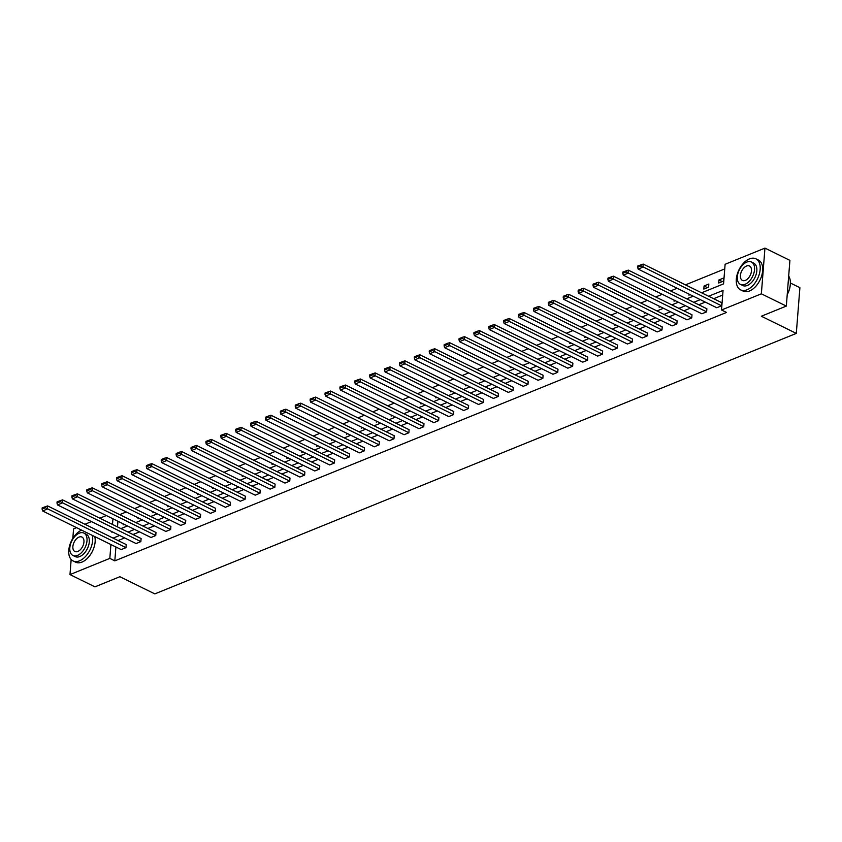 <?xml version="1.0" encoding="UTF-8"?>
<svg xmlns="http://www.w3.org/2000/svg" width="842" height="842" viewBox="0 0 842 842"><rect width="100%" height="100%" fill="white"/><g stroke="black" fill="none" stroke-linecap="round" stroke-linejoin="round"><path stroke-width="1.26" d="M790.385 283.017L799.9 287.69L796.3 333.4L154.833 593.894L119.89 576.717L94.936 586.853L69.981 574.581L71.16 559.488M72.822 538.406L73.57 528.871L76.58 527.65M84.926 524.261L91.473 521.608M99.809 518.219L106.355 515.557M724.741 268.914L685.472 284.87M677.126 288.259L670.59 290.911M662.244 294.3L655.697 296.963M647.351 300.352L640.804 303.004M632.458 306.393L625.922 309.046M617.575 312.435L611.029 315.097M602.683 318.487L596.147 321.139M587.8 324.528L581.254 327.191M572.907 330.58L566.361 333.232M558.014 336.621L551.478 339.284M543.132 342.673L536.586 345.325M528.239 348.714L521.693 351.377M513.346 354.766L506.81 357.418M498.464 360.808L491.917 363.47M483.571 366.859L477.025 369.512M468.689 372.901L462.142 375.564M453.796 378.953L447.249 381.605M438.903 384.994L432.367 387.657M424.021 391.046L417.474 393.698M409.128 397.087L402.581 399.75M394.235 403.139L387.699 405.791M379.353 409.18L372.806 411.833M364.46 415.222L357.913 417.885M349.577 421.274L343.031 423.926M334.684 427.315L328.138 429.978M319.792 433.367L313.256 436.019M304.909 439.408L298.363 442.071M290.016 445.46L283.47 448.112M275.123 451.501L268.587 454.164M260.241 457.553L253.695 460.206M245.348 463.595L238.802 466.257M230.466 469.647L223.919 472.299M215.573 475.688L209.026 478.351M200.68 481.74L194.144 484.392M185.798 487.781L179.251 490.444M170.905 493.833L164.358 496.485M156.012 499.874L149.476 502.537M141.13 505.926L134.583 508.579M126.237 511.968L119.69 514.63M701.596 292.795L723.573 283.87L725.109 264.293L764.957 248.106L761.357 293.816L721.51 309.993L723.057 290.416L708.659 296.258M761.357 293.816L786.323 306.088L789.912 260.378L764.957 248.106M628.29 270.124L706.88 308.761L706.638 311.845L701.87 313.782L623.28 275.145L628.048 273.208L628.29 270.124L622.869 272.05L622.775 273.292L626.111 271.934L626.206 270.703M598.515 282.207L677.105 320.855L676.863 323.938L672.095 325.875L593.505 287.238L598.273 285.301L598.515 282.207L593.094 284.143L592.989 285.385L596.336 284.028L596.431 282.796M568.739 294.3L647.33 332.937L647.088 336.032L642.309 337.968L563.719 299.331L568.497 297.394L568.739 294.3L563.309 296.237L563.214 297.479L566.55 296.121L566.655 294.879M538.964 306.393L617.554 345.031L617.312 348.125L612.534 350.062L533.944 311.424L538.722 309.488L538.964 306.393L533.533 308.33L533.439 309.572L536.775 308.214L536.87 306.972M509.178 318.487L587.769 357.124L587.527 360.218L582.759 362.155L504.169 323.517L508.936 321.581L509.178 318.487L503.758 320.423L503.653 321.665L507 320.307L507.094 319.065M479.403 330.58L557.993 369.217L557.751 372.311L552.983 374.248L474.393 335.611L479.161 333.674L479.403 330.58L473.972 332.516L473.878 333.758L477.225 332.401L477.319 331.159M449.628 342.673L528.218 381.31L527.976 384.405L523.198 386.341L444.608 347.704L449.386 345.767L449.628 342.673L444.197 344.61L444.102 345.841L447.439 344.494L447.544 343.252M419.853 354.766L498.443 393.403L498.201 396.498L493.423 398.434L414.832 359.797L419.611 357.861L419.853 354.766L414.422 356.703L414.327 357.934L417.664 356.587L417.758 355.345M390.067 366.859L468.657 405.497L468.415 408.591L463.647 410.528L385.057 371.89L389.825 369.954L390.067 366.859L384.647 368.796L384.541 370.027L387.888 368.67L387.983 367.438M360.292 378.953L438.882 417.59L438.64 420.674L433.872 422.621L355.282 383.984L360.05 382.036L360.292 378.953L354.861 380.889L354.766 382.121L358.113 380.763L358.208 379.531M330.517 391.046L409.107 429.683L408.865 432.767L404.086 434.714L325.496 396.077L330.274 394.13L330.517 391.046L325.086 392.982L324.991 394.214L328.327 392.856L328.433 391.625M300.741 403.139L379.332 441.776L379.079 444.86L374.311 446.807L295.721 408.16L300.489 406.223L300.741 403.139L295.31 405.076L295.216 406.307L298.552 404.949L298.647 403.718M270.956 415.232L349.546 453.87L349.304 456.953L344.536 458.89L265.946 420.253L270.714 418.316L270.956 415.232L265.535 417.169L265.43 418.4L268.777 417.043L268.872 415.811M241.18 427.326L319.771 465.963L319.528 469.047L314.761 470.983L236.17 432.346L240.938 430.409L241.18 427.326L235.749 429.262L235.655 430.494L239.002 429.136L239.096 427.904M211.405 439.419L289.995 478.056L289.753 481.14L284.975 483.076L206.385 444.439L211.163 442.503L211.405 439.419L205.974 441.355L205.88 442.587L209.216 441.229L209.321 439.998M181.63 451.512L260.22 490.149L259.967 493.233L255.2 495.17L176.609 456.532L181.377 454.596L181.63 451.512L176.199 453.449L176.104 454.68L179.441 453.322L179.535 452.091M151.844 463.605L230.434 502.242L230.192 505.326L225.424 507.263L146.834 468.626L151.602 466.689L151.844 463.605L146.424 465.542L146.319 466.773L149.665 465.416L149.76 464.184M122.069 475.698L200.659 514.336L200.417 517.42L195.649 519.356L117.059 480.719L121.827 478.782L122.069 475.698L116.638 477.635L116.543 478.866L119.89 477.509L119.985 476.277M92.294 487.792L170.884 526.429L170.642 529.513L165.863 531.449L87.273 492.812L92.052 490.875L92.294 487.792L86.863 489.718L86.768 490.96L90.105 489.602L90.21 488.371M62.518 499.874L141.109 538.522L140.856 541.606L136.088 543.543L57.498 504.905L62.266 502.969L62.518 499.874L57.088 501.811L56.993 503.053L60.329 501.695L60.424 500.464M722.689 295.047L713.648 298.721M705.301 302.11L698.755 304.762M690.419 308.151L683.872 310.803M675.526 314.192L668.98 316.855M660.633 320.244L654.097 322.896M645.751 326.286L639.204 328.948M630.858 332.337L624.311 334.99M615.965 338.379L609.429 341.042M601.083 344.431L594.536 347.083M586.19 350.472L579.643 353.135M571.297 356.524L564.761 359.176M556.415 362.565L549.868 365.228M541.522 368.617L534.975 371.269M526.639 374.658L520.093 377.321M511.747 380.71L505.2 383.363M496.854 386.752L490.318 389.414M481.971 392.804L475.425 395.456M467.078 398.845L460.532 401.508M452.186 404.897L445.65 407.549M437.303 410.938L430.757 413.601M422.41 416.99L415.864 419.642M407.528 423.031L400.981 425.684M392.635 429.073L386.089 431.736M377.742 435.125L371.206 437.777M362.86 441.166L356.313 443.829M347.967 447.218L341.42 449.87M333.074 453.259L326.538 455.922M318.192 459.311L311.645 461.963M303.299 465.352L296.752 468.015M288.417 471.404L281.87 474.057M273.524 477.446L266.977 480.108M258.631 483.497L252.095 486.15M243.748 489.539L237.202 492.202M228.856 495.591L222.309 498.243M213.963 501.632L207.427 504.295M199.08 507.684L192.534 510.336M184.188 513.725L177.641 516.388M169.295 519.777L162.759 522.429M154.412 525.818L147.866 528.471M139.519 531.86L132.983 534.523M124.637 537.912L118.091 540.564M115.912 546.984L114.817 560.856L726.509 312.445L721.51 309.993M47.626 505.926L126.216 544.563L125.974 547.647L121.195 549.594L42.605 510.957L47.384 509.01L47.626 505.926L42.195 507.863L42.1 509.094L45.436 507.737L45.542 506.505M77.401 493.833L155.991 532.47L155.749 535.554L150.981 537.501L72.391 498.864L77.159 496.917L77.401 493.833L71.97 495.77L71.875 497.001L75.222 495.643L75.317 494.412M107.176 481.74L185.766 520.377L185.524 523.471L180.756 525.408L102.166 486.771L106.934 484.824L107.176 481.74L101.756 483.676L101.661 484.908L104.997 483.55L105.092 482.319M136.962 469.647L215.552 508.284L215.31 511.378L210.532 513.315L131.941 474.678L136.72 472.741L136.962 469.647L131.531 471.583L131.436 472.815L134.773 471.467L134.867 470.225M166.737 457.553L245.327 496.191L245.085 499.285L240.307 501.222L161.717 462.584L166.495 460.648L166.737 457.553L161.306 459.49L161.211 460.721L164.548 459.374L164.653 458.132M196.512 445.46L275.102 484.097L274.86 487.192L270.093 489.128L191.502 450.491L196.27 448.554L196.512 445.46L191.092 447.397L190.987 448.639L194.334 447.281L194.428 446.039M226.287 433.367L304.878 472.004L304.636 475.098L299.868 477.035L221.278 438.398L226.045 436.461L226.287 433.367L220.867 435.303L220.772 436.545L224.109 435.188L224.204 433.946M256.073 421.274L334.663 459.911L334.421 463.005L329.643 464.942L251.053 426.305L255.831 424.368L256.073 421.274L250.642 423.21L250.548 424.452L253.884 423.094L253.979 421.853M285.848 409.18L364.439 447.818L364.197 450.912L359.418 452.849L280.828 414.211L285.606 412.275L285.848 409.18L280.418 411.117L280.323 412.359L283.659 411.001L283.765 409.759M315.624 397.087L394.214 435.724L393.972 438.819L389.204 440.755L310.614 402.118L315.382 400.182L315.624 397.087L310.203 399.024L310.098 400.266L313.445 398.908L313.54 397.666M345.399 385.005L423.989 423.642L423.747 426.726L418.979 428.662L340.389 390.025L345.157 388.088L345.399 385.005L339.979 386.931L339.884 388.173L343.22 386.815L343.315 385.583M375.185 372.911L453.775 411.549L453.533 414.632L448.754 416.569L370.164 377.932L374.943 375.995L375.185 372.911L369.754 374.837L369.659 376.079L372.995 374.722L373.09 373.49M404.96 360.818L483.55 399.455L483.308 402.539L478.53 404.476L399.939 365.838L404.718 363.902L404.96 360.818L399.529 362.755L399.434 363.986L402.771 362.628L402.876 361.397M434.735 348.725L513.325 387.362L513.083 390.446L508.315 392.383L429.725 353.745L434.493 351.809L434.735 348.725L429.315 350.661L429.209 351.893L432.556 350.535L432.651 349.304M464.51 336.632L543.111 375.269L542.858 378.353L538.091 380.289L459.5 341.652L464.268 339.715L464.51 336.632L459.09 338.568L458.995 339.8L462.332 338.442L462.426 337.21M494.296 324.538L572.886 363.176L572.644 366.259L567.866 368.196L489.276 329.559L494.054 327.622L494.296 324.538L488.865 326.475L488.77 327.706L492.107 326.349L492.202 325.117M524.071 312.445L602.662 351.082L602.419 354.166L597.652 356.103L519.061 317.466L523.829 315.529L524.071 312.445L518.64 314.382L518.546 315.613L521.893 314.255L521.987 313.024M553.847 300.352L632.437 338.989L632.195 342.073L627.427 344.01L548.837 305.372L553.604 303.436L553.847 300.352L548.426 302.289L548.321 303.52L551.668 302.162L551.763 300.931M583.632 288.259L662.222 326.896L661.97 329.98L657.202 331.927L578.612 293.29L583.38 291.343L583.632 288.259L578.201 290.195L578.107 291.427L581.443 290.069L581.538 288.838M613.408 276.165L691.998 314.803L691.756 317.887L686.977 319.834L608.387 281.196L613.165 279.249L613.408 276.165L607.977 278.102L607.882 279.333L611.218 277.976L611.324 276.744M643.183 264.072L721.773 302.71L721.531 305.804L716.763 307.74L638.173 269.103L642.941 267.156L643.183 264.072L637.752 266.009L637.657 267.24L641.004 265.883L641.099 264.651M786.323 306.088L761.357 316.224L796.3 333.4M114.817 560.856L109.828 558.393L69.981 574.581M111.923 531.67L111.881 532.27L112.586 531.986M120.922 528.597L127.468 525.945M135.815 522.556L142.361 519.893M150.707 516.504L157.244 513.852M165.59 510.462L172.136 507.8M180.483 504.411L187.029 501.758M195.376 498.369L201.912 495.706M210.258 492.317L216.804 489.665M225.151 486.276L231.697 483.613M240.033 480.224L246.58 477.572M254.926 474.183L261.473 471.52M269.819 468.131L276.355 465.479M284.701 462.09L291.248 459.427M299.594 456.038L306.141 453.385M314.487 449.996L321.023 447.334M329.369 443.945L335.916 441.292M344.262 437.903L350.809 435.24M359.155 431.851L365.691 429.199M374.037 425.81L380.584 423.158M388.93 419.769L395.477 417.106M403.813 413.717L410.359 411.064M418.706 407.675L425.252 405.013M433.598 401.623L440.134 398.971M448.481 395.582L455.027 392.919M463.374 389.53L469.92 386.878M478.267 383.489L484.803 380.826M493.149 377.437L499.695 374.785M508.042 371.396L514.588 368.733M522.924 365.344L529.471 362.692M537.817 359.302L544.364 356.64M552.71 353.251L559.246 350.598M567.592 347.209L574.139 344.546M582.485 341.157L589.032 338.505M597.378 335.116L603.914 332.453M612.26 329.064L618.807 326.412M627.153 323.023L633.7 320.36M642.036 316.971L648.582 314.319M656.928 310.93L663.475 308.277M671.821 304.888L678.357 302.225M686.704 298.836L693.25 296.184M112.944 518.798L112.491 524.45M110.912 544.532L109.828 558.393M700.312 299.647L693.766 302.31M685.42 305.699L678.884 308.351M670.537 311.74L663.991 314.403M655.644 317.792L649.098 320.444M640.751 323.833L634.215 326.496M625.869 329.885L619.323 332.537M610.976 335.926L604.43 338.589M596.083 341.978L589.547 344.631M581.201 348.02L574.654 350.682M566.308 354.072L559.762 356.724M551.426 360.113L544.879 362.776M536.533 366.165L529.986 368.817M521.64 372.206L515.104 374.869M506.758 378.258L500.211 380.91M491.865 384.299L485.318 386.952M476.972 390.341L470.436 393.003M462.09 396.393L455.543 399.045M447.197 402.434L440.65 405.097M432.314 408.486L425.768 411.138M417.422 414.527L410.875 417.19M402.529 420.579L395.993 423.231M387.646 426.62L381.1 429.283M372.753 432.672L366.207 435.325M357.861 438.714L351.325 441.376M342.978 444.765L336.432 447.418M328.085 450.807L321.539 453.47M313.203 456.859L306.656 459.511M298.31 462.9L291.764 465.563M283.417 468.952L276.881 471.604M268.535 474.993L261.988 477.656M253.642 481.045L247.095 483.697M238.749 487.086L232.213 489.739M223.867 493.128L217.32 495.791M208.974 499.18L202.427 501.832M194.081 505.221L187.545 507.884M179.199 511.273L172.652 513.925M164.306 517.314L157.759 519.977M149.423 523.366L142.877 526.018M134.531 529.408L127.984 532.07M119.638 535.459L113.102 538.112M117.933 521.251L117.491 526.903M723.478 281.091L718.7 283.028L718.942 279.944L723.72 278.007L723.478 281.091M708.585 287.143L703.817 289.08L704.059 285.985L708.827 284.049L708.585 287.143M690.114 294.637L688.924 295.121L689.009 294.09M675.231 300.689L674.032 301.173L674.116 300.141M660.338 306.73L659.149 307.214L659.223 306.183M645.446 312.782L644.256 313.266L644.341 312.235M630.563 318.823L629.374 319.307L629.448 318.276M615.67 324.875L614.481 325.359L614.565 324.328M600.788 330.917L599.588 331.401L599.672 330.369M585.895 336.968L584.706 337.453L584.78 336.421M571.002 343.01L569.813 343.494L569.897 342.462M556.12 349.051L554.92 349.535L555.004 348.514M541.227 355.103L540.038 355.587L540.111 354.556M526.334 361.144L525.145 361.628L525.229 360.608M511.452 367.196L510.252 367.68L510.336 366.649M496.559 373.238L495.37 373.722L495.454 372.69M481.677 379.289L480.477 379.774L480.561 378.742M466.784 385.331L465.594 385.815L465.668 384.783M451.891 391.383L450.702 391.867L450.786 390.835M437.009 397.424L435.809 397.908L435.893 396.877M422.116 403.476L420.926 403.96L421 402.929M407.223 409.517L406.033 410.001L406.118 408.97M392.34 415.569L391.141 416.053L391.225 415.022M377.448 421.61L376.258 422.095L376.342 421.063M362.565 427.662L361.365 428.146L361.45 427.115M347.672 433.704L346.483 434.188L346.557 433.156M332.779 439.756L331.59 440.24L331.674 439.208M317.897 445.797L316.697 446.281L316.781 445.25M303.004 451.849L301.815 452.333L301.889 451.301M288.111 457.89L286.922 458.374L287.006 457.343M273.229 463.931L272.029 464.416L272.113 463.395M258.336 469.983L257.147 470.467L257.231 469.436M243.443 476.025L242.254 476.509L242.338 475.477M228.561 482.077L227.372 482.561L227.445 481.529M213.668 488.118L212.479 488.602L212.563 487.571M198.786 494.17L197.586 494.654L197.67 493.623M183.893 500.211L182.703 500.695L182.777 499.664M169 506.263L167.811 506.747L167.895 505.716M154.118 512.304L152.918 512.789L153.002 511.757M139.225 518.356L138.035 518.84L138.109 517.809M124.332 524.398L123.142 524.882L123.227 523.85M707.385 287.627L704.059 285.985M722.278 281.575L718.942 279.944M125.974 547.647L45.436 507.737M42.1 509.094L42.605 510.957M81.579 530.113A17.303 10.304 -63.8 0 0 69.581 545.795A17.303 10.304 -63.8 0 0 73.075 560.94A17.303 10.304 -63.8 0 0 79.495 560.846A17.303 10.304 -63.8 0 0 92.294 535.375M73.075 560.94L75.569 562.172A17.303 10.304 -63.8 0 0 81.99 562.077A17.303 10.304 -63.8 0 0 94.788 536.607M83.916 533.102L86.21 534.228A12.462 7.42 116.2 0 1 88.673 545.3A12.462 7.42 116.2 0 1 79.832 556.53A12.462 7.42 116.2 0 1 75.212 556.594L72.917 555.467A12.462 7.42 -63.8 0 0 77.538 555.394A12.462 7.42 -63.8 0 0 86.379 544.164A12.462 7.42 -63.8 0 0 83.916 533.102A12.462 7.42 -63.8 0 0 79.285 533.165A12.462 7.42 -63.8 0 0 70.444 544.395A12.462 7.42 -63.8 0 0 72.917 555.467M77.853 551.447A8.031 4.778 -63.8 0 0 83.547 544.206A8.031 4.778 -63.8 0 0 81.958 537.07A8.031 4.778 -63.8 0 0 78.98 537.112A8.031 4.778 -63.8 0 0 73.286 544.353A8.031 4.778 -63.8 0 0 74.875 551.489A8.031 4.778 -63.8 0 0 77.853 551.447M749.443 258.894A17.303 10.304 -63.8 0 0 737.171 274.492A17.303 10.304 -63.8 0 0 740.602 289.869A17.303 10.304 -63.8 0 0 747.022 289.774A17.303 10.304 -63.8 0 0 759.295 274.176A17.303 10.304 -63.8 0 0 755.874 258.799A17.303 10.304 -63.8 0 0 749.443 258.894M740.602 289.869L743.097 291.09A17.303 10.304 -63.8 0 0 749.517 290.995A17.303 10.304 -63.8 0 0 761.789 275.408A17.303 10.304 -63.8 0 0 758.368 260.031L755.874 258.799M751.432 262.02L753.727 263.146A12.462 7.42 116.2 0 1 756.2 274.218A12.462 7.42 116.2 0 1 747.359 285.449A12.462 7.42 116.2 0 1 742.739 285.512L740.434 284.385A12.462 7.42 -63.8 0 0 745.065 284.322A12.462 7.42 -63.8 0 0 753.906 273.092A12.462 7.42 -63.8 0 0 751.432 262.02A12.462 7.42 -63.8 0 0 746.812 262.083A12.462 7.42 -63.8 0 0 737.971 273.313A12.462 7.42 -63.8 0 0 740.434 284.385M745.37 280.365A8.031 4.778 -63.8 0 0 751.075 273.134A8.031 4.778 -63.8 0 0 749.475 265.998A8.031 4.778 -63.8 0 0 746.496 266.04A8.031 4.778 -63.8 0 0 740.802 273.271A8.031 4.778 -63.8 0 0 742.391 280.407A8.031 4.778 -63.8 0 0 745.37 280.365M787.228 294.479A17.303 10.304 -63.8 0 0 790.364 282.091A17.303 10.304 -63.8 0 0 788.68 276.05M790.364 282.249A16.893 10.051 116.2 0 1 790.375 282.407A16.893 10.051 116.2 0 1 787.217 294.7M140.856 541.606L60.329 501.695M56.993 503.053L57.498 504.905M155.749 535.554L75.222 495.643M71.875 497.001L72.391 498.864M170.642 529.513L90.105 489.602M86.768 490.96L87.273 492.812M185.524 523.471L104.997 483.55M101.661 484.908L102.166 486.771M200.417 517.42L119.89 477.509M116.543 478.866L117.059 480.719M215.31 511.378L134.773 471.467M131.436 472.815L131.941 474.678M230.192 505.326L149.665 465.416M146.319 466.773L146.834 468.626M245.085 499.285L164.548 459.374M161.211 460.721L161.717 462.584M259.967 493.233L179.441 453.322M176.104 454.68L176.609 456.532M274.86 487.192L194.334 447.281M190.987 448.639L191.502 450.491M289.753 481.14L209.216 441.229M205.88 442.587L206.385 444.439M304.636 475.098L224.109 435.188M220.772 436.545L221.278 438.398M319.528 469.047L239.002 429.136M235.655 430.494L236.17 432.346M334.421 463.005L253.884 423.094M250.548 424.452L251.053 426.305M349.304 456.953L268.777 417.043M265.43 418.4L265.946 420.253M364.197 450.912L283.659 411.001M280.323 412.359L280.828 414.211M379.079 444.86L298.552 404.949M295.216 406.307L295.721 408.16M393.972 438.819L313.445 398.908M310.098 400.266L310.614 402.118M408.865 432.767L328.327 392.856M324.991 394.214L325.496 396.077M423.747 426.726L343.22 386.815M339.884 388.173L340.389 390.025M438.64 420.674L358.113 380.763M354.766 382.121L355.282 383.984M453.533 414.632L372.995 374.722M369.659 376.079L370.164 377.932M468.415 408.591L387.888 368.67M384.541 370.027L385.057 371.89M483.308 402.539L402.771 362.628M399.434 363.986L399.939 365.838M498.201 396.498L417.664 356.587M414.327 357.934L414.832 359.797M513.083 390.446L432.556 350.535M429.209 351.893L429.725 353.745M527.976 384.405L447.439 344.494M444.102 345.841L444.608 347.704M542.858 378.353L462.332 338.442M458.995 339.8L459.5 341.652M557.751 372.311L477.225 332.401M473.878 333.758L474.393 335.611M572.644 366.259L492.107 326.349M488.77 327.706L489.276 329.559M587.527 360.218L507 320.307M503.653 321.665L504.169 323.517M602.419 354.166L521.893 314.255M518.546 315.613L519.061 317.466M617.312 348.125L536.775 308.214M533.439 309.572L533.944 311.424M632.195 342.073L551.668 302.162M548.321 303.52L548.837 305.372M647.088 336.032L566.55 296.121M563.214 297.479L563.719 299.331M661.97 329.98L581.443 290.069M578.107 291.427L578.612 293.29M676.863 323.938L596.336 284.028M592.989 285.385L593.505 287.238M691.756 317.887L611.218 277.976M607.882 279.333L608.387 281.196M706.638 311.845L626.111 271.934M622.775 273.292L623.28 275.145M721.531 305.804L641.004 265.883M637.657 267.24L638.173 269.103"/></g></svg>
